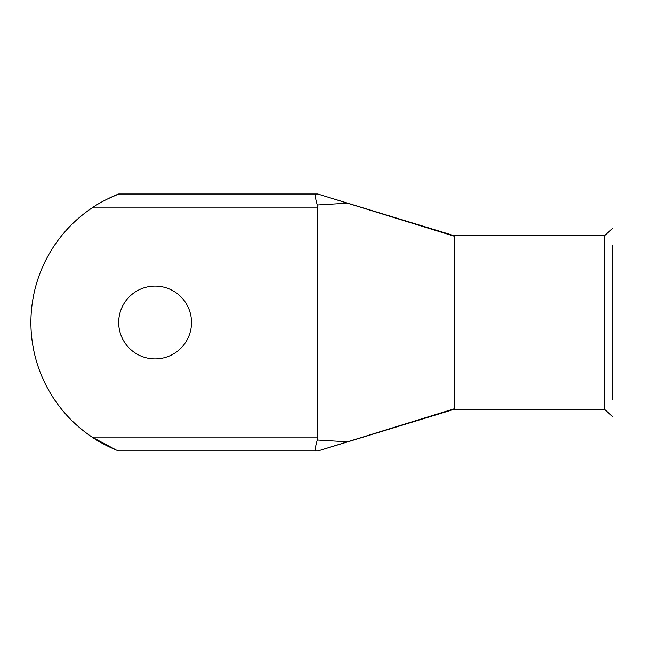 <?xml version="1.0" encoding="UTF-8"?>
<svg xmlns="http://www.w3.org/2000/svg" width="645" height="645" viewBox="0 0 645 645"><rect width="100%" height="100%" fill="white"/><g stroke="black" fill="none" stroke-linecap="round" stroke-linejoin="round"><path stroke-width="0.97" d="M612.75 245.414L612.75 399.586M454.435 236.288L347.462 203.199L317.259 205.013L317.824 207.948L317.824 437.052L317.259 439.987L347.462 441.801L454.435 408.712L454.435 235.78L604.317 235.78L604.317 409.22L612.75 416.71M604.317 235.78L612.75 228.29M155.09 286.098A36.402 36.402 0 0 0 118.688 322.5A36.402 36.402 0 0 0 155.09 358.902A36.402 36.402 0 0 0 191.492 322.5A36.402 36.402 0 0 0 155.09 286.098M454.435 408.712L454.435 409.22L604.317 409.22M116.124 449.944L92.033 437.052C100.717 443.252 114.915 449.662 118.688 450.968C114.568 449.517 100.741 443.236 92.033 437.052A137.901 137.901 0 0 1 92.033 207.948C100.733 201.748 114.762 195.403 118.688 194.024L107.03 199.208M106.877 199.289L103.232 201.184M103.095 201.264L99.483 203.288M118.688 194.024L317.824 194.024L347.462 203.199M327.305 196.959L454.435 235.78M317.259 205.013C315.389 198.265 314.784 194.605 315.461 194.024M347.462 441.801L317.824 450.976L315.461 450.976C314.784 450.387 315.389 446.727 317.259 439.987M317.824 207.948L92.033 207.948M92.033 437.052L317.824 437.052M118.688 450.976L315.461 450.976M454.435 409.22L317.824 450.976"/></g></svg>
